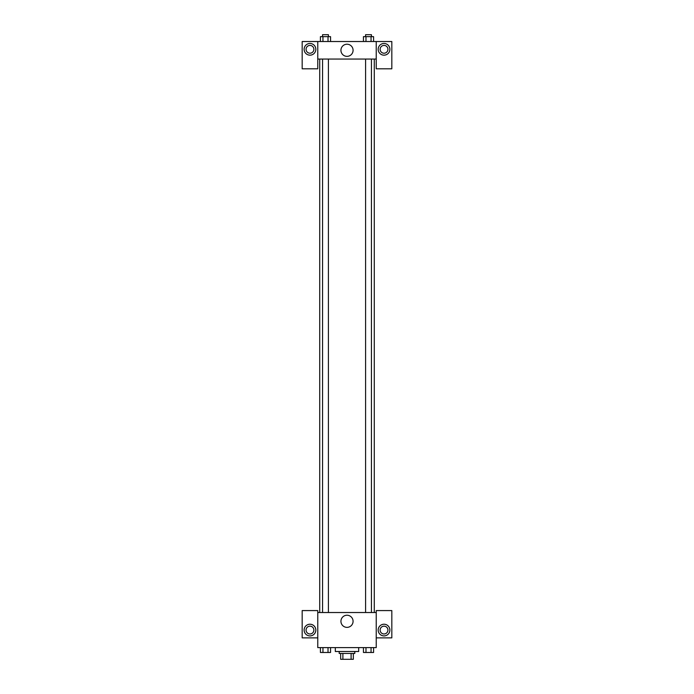 <?xml version="1.0" encoding="UTF-8"?>
<svg xmlns="http://www.w3.org/2000/svg" width="694" height="694" viewBox="0 0 694 694"><rect width="100%" height="100%" fill="white"/><g stroke="black" fill="none" stroke-linecap="round" stroke-linejoin="round"><path stroke-width="1.04" d="M351.103 653.453L351.103 659.3L340.667 659.3L340.667 653.453M351.103 659.3L353.333 659.3L353.333 653.453L353.333 659.3M354.799 651.501L354.799 653.453L339.201 653.453L339.201 651.501M342.897 653.453L342.897 659.3M335.306 647.606L335.306 651.501L358.694 651.501L358.694 647.606M376.235 637.864L391.824 637.864L391.824 610.581L376.235 610.581L376.235 647.606L317.765 647.606L317.765 610.581L302.176 610.581L302.176 637.864L317.765 637.864M309.975 635.912A5.847 5.847 0 0 1 304.909 627.142A5.847 5.847 0 0 1 315.033 627.142A5.847 5.847 0 0 1 309.975 635.912M306.071 630.065A3.895 3.895 0 0 1 309.975 626.17A3.895 3.895 0 0 1 313.87 630.065A3.895 3.895 0 0 1 309.975 633.969A3.895 3.895 0 0 1 306.071 630.065M340.936 621.295A6.064 6.064 0 0 1 350.036 616.046A6.064 6.064 0 0 1 350.036 626.552A6.064 6.064 0 0 1 340.936 621.295M376.235 612.524L317.765 612.524M384.025 635.912A5.847 5.847 0 0 1 378.967 627.142A5.847 5.847 0 0 1 389.091 627.142A5.847 5.847 0 0 1 384.025 635.912M380.13 630.065A3.895 3.895 0 0 1 384.025 626.17A3.895 3.895 0 0 1 387.929 630.065A3.895 3.895 0 0 1 384.025 633.969A3.895 3.895 0 0 1 380.13 630.065M374.283 59.059L374.283 612.524M371.437 612.524L371.437 59.059M328.409 59.059L328.409 612.524M376.235 59.059L376.235 68.801L391.824 68.801L391.824 41.519L376.235 41.519L376.235 59.059L317.765 59.059L317.765 68.801L302.176 68.801L302.176 41.519L317.765 41.519L317.765 59.059M313.87 49.317A3.895 3.895 0 0 1 309.975 53.212A3.895 3.895 0 0 1 306.071 49.317A3.895 3.895 0 0 1 309.975 45.422A3.895 3.895 0 0 1 313.87 49.317M309.975 55.164A5.847 5.847 0 0 1 304.909 46.394A5.847 5.847 0 0 1 315.033 46.394A5.847 5.847 0 0 1 309.975 55.164M387.929 49.317A3.895 3.895 0 0 1 382.082 52.692A3.895 3.895 0 0 1 382.082 45.943A3.895 3.895 0 0 1 387.929 49.317M384.025 55.164A5.847 5.847 0 0 1 378.967 46.394A5.847 5.847 0 0 1 389.091 46.394A5.847 5.847 0 0 1 384.025 55.164M376.235 41.519L317.765 41.519M340.936 50.289A6.064 6.064 0 0 1 350.036 45.032A6.064 6.064 0 0 1 350.036 55.546A6.064 6.064 0 0 1 340.936 50.289M373.58 41.519L373.58 36.652L363.448 36.652L363.448 41.519M371.047 36.652L371.047 41.519M365.981 36.652L365.981 41.519M365.591 36.652L365.591 34.7L371.437 34.7L371.437 36.652M330.552 41.519L330.552 36.652L320.42 36.652L320.42 41.519M328.019 36.652L328.019 41.519M322.953 36.652L322.953 41.519M322.563 36.652L322.563 34.7L328.409 34.7L328.409 36.652M373.58 647.606L373.58 652.481L363.448 652.481L363.448 647.606M371.047 647.606L371.047 652.481M365.981 647.606L365.981 652.481M371.437 652.481L365.591 652.499M330.552 647.606L330.552 652.481L320.42 652.481L320.42 647.606M328.019 647.606L328.019 652.481M322.953 647.606L322.953 652.481M328.409 652.481L322.563 652.499M319.717 59.059L319.717 612.524M365.591 612.524L365.591 59.059M322.563 59.059L322.563 612.524"/></g></svg>
